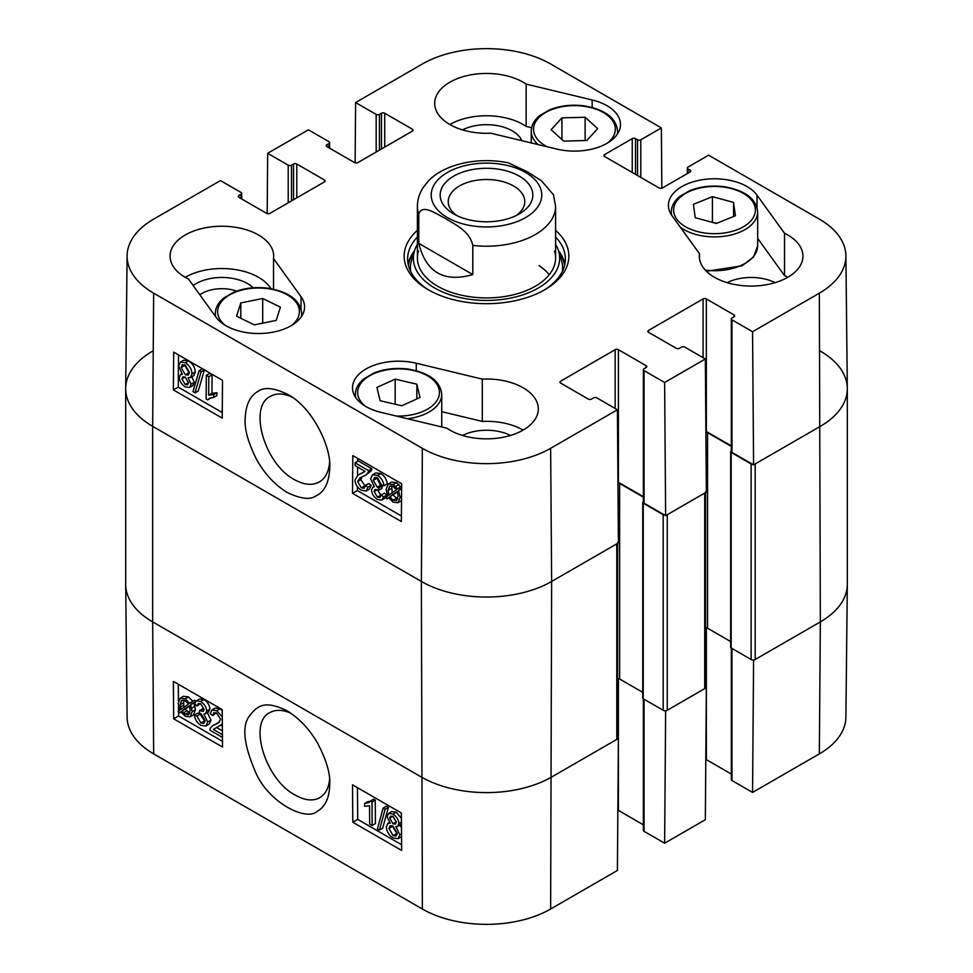 <?xml version="1.0" encoding="UTF-8"?>
<svg xmlns="http://www.w3.org/2000/svg" width="973" height="973" viewBox="0 0 973 973"><rect width="100%" height="100%" fill="white"/><g stroke="black" fill="none" stroke-linecap="round" stroke-linejoin="round"><path stroke-width="1.46" d="M222.44 737.425L209.913 730.188L210.192 728.363L212.613 725.663L218.207 723.109L220.628 719.388L216.76 713.124L213.89 712.71L212.832 715.52L210.253 713.732L211.932 709.986L216.809 710.789L222.294 716.906M212.613 725.663L219.497 722.173M216.128 712.795L212.832 715.52M211.932 709.986L215.179 708.064L220.068 708.867L222.245 710.436M222.343 724.082L213.367 729.434L222.428 734.664M216.687 727.439L213.367 729.434M216.626 727.524L222.391 730.857M196.887 716.116L200.912 723.024L203.88 723.34L205.06 720.555L201.046 713.708L199.295 713.014L199.538 710.655L203.284 711.445L204.075 709.414L200.706 703.832L198.212 703.528L197.057 705.936L194.564 703.978L196.266 700.876L200.645 701.448C204.366 703.978 206.373 707.152 206.641 710.959L205.437 713.756L203.868 714.073L207.723 722.039L205.96 726.004L200.912 725.384C197.13 722.951 194.965 719.509 194.393 715.058L196.887 716.116L200.146 714.206L204.999 721.504M204.075 709.439L202.798 708.733L199.538 710.655M200.377 703.649L197.057 705.936M196.266 700.876L199.526 698.955L203.892 699.538C207.626 702.068 209.621 705.243 209.9 709.037L208.684 711.847L205.437 713.756M207.127 712.163L210.971 720.117L209.219 724.094L205.96 726.004M200.146 714.206L197.653 713.136L194.393 715.058M189.334 705.778L190.209 710.497L188.701 714.717L185.247 714.328L181.975 711.056L189.334 705.778M189.455 706.118L185.235 709.147L189.917 713.014M186.658 710.959L183.398 712.881M185.235 709.147L181.975 711.056M188.494 704.124L181.124 709.414L180.187 704.634L181.635 700.341L185.186 700.755L188.494 704.124M183.739 700.122L183.69 705.218L180.431 707.14M183.69 705.218L184.371 707.493M191.353 702.068L192.35 703.625L190.599 704.866L192.216 711.579L190.185 716.858L185.32 716.274L180.808 711.895L179.129 713.1L178.132 711.555L179.883 710.302L178.193 703.515L180.224 698.188L185.162 698.833L189.686 703.26L194.612 700.159L195.5 701.545M195.245 701.922L192.35 703.625M195.208 701.995L190.599 704.866M193.858 702.956L195.464 709.67L193.445 714.948L190.185 716.858M180.905 712.054L179.129 713.1M180.224 698.188L183.483 696.279L188.421 696.923L192.946 701.351M389.699 818.123L390.587 816.165L392.983 816.469L396.303 822.088L395.427 824.107L393.056 823.803L389.699 818.123L392.751 816.335M392.958 816.213L396.303 821.893L393.056 823.803M392.265 825.761L397.179 834.116M388.957 828.461L390.088 825.761L392.995 826.113L397.215 833.338L396.096 836.014L393.141 835.649L388.957 828.461L392.216 826.551M387.132 816.748L388.555 813.452L392.922 814.085C396.668 816.578 398.65 819.753 398.869 823.596L397.762 826.308L395.902 826.551L399.794 834.785L398.103 838.69L393.141 837.996C388.896 835.199 386.646 831.526 386.39 826.953L387.765 823.401L390.234 823.28L387.132 816.748M388.555 813.452L391.815 811.543L396.169 812.175L401.411 818.269M401.448 824.034L397.762 826.308M399.696 825.165L401.472 827.488M401.545 836.658L398.103 838.69M383.107 808.125L385.126 809.281L379.409 830.066L377.39 828.899L383.107 808.125L386.366 806.203L388.385 807.371L385.126 809.281M388.385 807.371L382.669 828.157L379.409 830.066M369.667 824.046L369.533 805.753L364.559 806.325L364.534 803.54L368.791 802.603L370.372 801.071L371.99 801.995L372.16 825.493L369.667 824.046M370.129 801.436L367.794 801.63L364.534 803.54M371.99 801.995L375.237 800.086L373.632 799.161L370.372 801.071M375.237 800.086L375.42 823.584L372.16 825.493M178.314 684.226L178.436 701.022M178.473 706.313L178.509 711.287M178.521 712.163L178.546 715.958L222.476 741.317M357.444 787.656L357.687 819.375L401.606 844.746M352.798 822.246L352.518 784.81L401.363 813.014L401.654 850.451L352.798 822.246L357.687 819.375M173.668 718.828L173.376 681.392L222.233 709.597L222.513 747.033L173.668 718.828L178.546 715.958M329.555 779.604C328.643 788.252 325.396 794.272 319.776 797.653C312.99 801.363 304.804 800.499 295.233 795.075C265.434 779.823 247.884 722.513 269.947 712.552C275.773 709.439 282.729 709.645 290.818 713.16M287.096 710.813L286.792 710.631C265.009 700.256 257.529 705.084 249.088 716.517C241.705 726.6 243.931 745.33 255.765 772.696C268.852 802.81 306.24 821.686 317.283 811.275C325.274 806.775 329.421 797.811 329.75 784.36C330.443 773.876 326.441 760.229 317.721 743.408C309.596 729.3 299.38 718.427 287.096 710.813M153.661 753.88L422.367 909.013A90.708 52.372 -0 0 0 550.633 909.013L617.405 870.458L618.402 738.471L551.642 777.026A92.119 53.187 180 0 1 421.358 777.026L152.664 621.893A92.119 53.187 180 0 1 125.687 584.615L127.098 717.174A90.708 52.372 -0 0 0 153.661 753.88L152.664 621.893A92.119 53.187 180 0 1 125.675 584.287L125.675 388.714A92.119 53.187 180 0 1 152.664 351.107M752.761 659.962L753.576 660.436L752.567 792.423L731.988 780.553A2.299 1.326 180 0 1 731.319 779.604L731.319 648.054M752.567 792.423L819.339 753.88A90.708 52.372 -0 0 0 845.902 717.174L847.313 584.615A92.119 53.187 180 0 1 820.336 621.893L753.576 660.436M618.402 738.471L617.624 738.02M664.814 710.74L665.629 711.202L664.632 843.202L705.34 819.692L706.349 687.704L665.629 711.202M706.349 687.704L705.559 687.254M731.319 774.046L706.349 759.633A2.299 1.326 -0 0 0 705.802 759.402M664.632 843.202L644.053 831.319A2.299 1.326 180 0 1 643.384 830.383L643.384 698.833M643.384 824.824L618.402 810.4A2.299 1.326 -0 0 0 617.867 810.168M199.842 294.77A28.314 16.346 180 0 1 236.67 291.109M417.405 244.32A73.157 42.24 0 0 0 414.486 250.754A78.874 45.536 0 0 0 408.137 264.145M564.863 264.145A78.874 45.536 0 0 0 558.49 250.706A73.157 42.24 0 0 0 555.595 244.32M410.655 271.467A76.101 43.943 0 0 1 411.591 260.119L414.486 250.754A73.157 42.24 0 0 0 453.552 295.914A73.157 42.24 0 0 0 539.662 287.217A73.157 42.24 0 0 0 558.514 250.754L561.409 260.119A76.101 43.943 0 0 1 562.345 271.467M418.487 250.998A69.095 39.893 0 0 0 455.376 293.639A69.095 39.893 0 0 0 536.707 285.43A69.095 39.893 0 0 0 554.513 250.998M549.234 274.751A69.095 39.893 0 0 0 539.127 265.617M531.623 127.718L526.125 126.405A51.812 29.92 0 0 0 449.854 124.52M521.82 140.671A36.366 20.992 0 0 0 512.224 130.832A36.366 20.992 0 0 0 462.516 129.883M787.765 277.305A51.812 29.92 0 0 0 784.518 275.578L757.663 238.385M775.104 282.669A36.366 20.992 0 0 0 727.147 282.669M523.146 430.09A51.812 29.92 0 0 0 482.304 421.418L441.742 411.664M510.484 435.454A36.366 20.992 0 0 0 462.516 435.454M270.835 288.653A51.812 29.92 0 0 0 185.235 277.305M253.199 287.789A36.366 20.992 0 0 0 247.592 283.605A36.366 20.992 0 0 0 193.189 285.551M355.096 462.832L368.548 470.604L368.232 472.44L365.629 475.25L360.217 477.694L357.565 481.562L361.372 487.85L364.243 488.264L365.374 485.418L367.952 487.205L366.164 491.012L361.287 490.21C357.225 487.534 355.121 484.128 354.999 479.993L357.979 475.079L365.045 471.382L355.072 465.617L355.096 462.832L358.344 460.983L371.795 468.755L368.548 470.604M371.795 468.755L371.491 470.591L368.232 472.44M371.491 470.591L365.629 475.25M362.163 476.758L360.825 479.713L365.313 486.354M367.952 487.205L371.212 485.357L368.633 483.569L365.374 485.418M371.212 485.357L369.424 489.164L366.164 491.012M357.979 475.079L364.887 471.577M381.465 484.724L377.512 477.779L374.556 477.463L373.291 480.297L377.244 487.181L378.996 487.874L378.716 490.258L374.958 489.468L374.119 491.523L377.427 497.142L379.92 497.458L381.136 495.002L383.63 496.96L381.83 500.122L377.463 499.538C373.741 497.008 371.771 493.822 371.552 489.991L372.841 487.132L374.386 486.816L370.628 478.813L372.513 474.775L377.548 475.396C381.331 477.828 383.459 481.294 383.97 485.795L381.465 484.724M376.648 477.378L380.492 485.332L382.255 486.026L378.996 487.874M382.255 486.026L381.963 488.41L378.716 490.258M377.378 489.541L381.051 495.488M383.63 496.96L386.889 495.123L384.396 493.153L381.136 495.002M386.889 495.123L386.257 497.021M385.965 497.483L381.83 500.122M372.513 474.775L375.773 472.927L380.808 473.547C384.578 475.979 386.719 479.446 387.218 483.946L383.97 485.795M391.742 485.868L392.192 493.275M388.932 495.123L388.118 490.368L389.735 486.074L393.177 486.476L396.437 489.76L388.932 495.123M389.747 496.789L397.276 491.414L398.139 496.23L396.583 500.584L393.031 500.171L389.747 496.789L393.007 494.941L397.775 498.954M397.41 491.803L393.007 494.941M386.84 498.869L385.855 497.312L387.631 496.048L386.111 489.273L388.276 483.922L393.141 484.518L397.629 488.896L399.331 487.68L400.317 489.224L398.541 490.501L400.134 497.349L397.969 502.749L393.031 502.104L388.531 497.665L386.84 498.869L388.653 497.835M388.276 483.922L391.535 482.073L396.4 482.669L400.888 487.047M401.63 486.378L399.331 487.68M401.618 488.495L400.317 489.224M401.618 488.762L398.541 490.501M401.521 500.706L397.969 502.749M185.174 376.989L188.507 382.693M188.507 382.803L187.57 384.797L185.174 384.493L181.915 378.838L182.851 376.782L185.223 377.086L188.507 382.803M184.493 364.741L189.346 373.279M189.419 372.367L188.203 375.116L185.32 374.763L181.16 367.502L182.352 364.766L185.308 365.143L189.419 372.367M191.085 384.177L189.553 387.534L185.211 386.889C181.464 384.396 179.506 381.209 179.348 377.329L180.528 374.581L182.389 374.337L178.582 366.043L180.394 362.078L185.344 362.771C189.577 365.568 191.803 369.278 191.985 373.875L190.513 377.488L188.057 377.609L191.085 384.177L194.345 382.328L192.812 385.685L189.553 387.534M180.394 362.078L183.654 360.229L188.604 360.922C192.836 363.72 195.05 367.429 195.245 372.027L193.773 375.639L190.513 377.488M191.304 375.76L194.345 382.328M195.014 392.861L192.995 391.693L199.076 370.701L201.095 371.868L195.014 392.861L198.273 391.012L204.342 370.02L201.095 371.868M204.342 370.02L202.335 368.852L199.076 370.701M208.818 376.721L208.672 395.184L213.695 394.576L213.671 397.385L209.45 398.31L207.748 399.915L206.142 398.979L206.312 375.286L208.818 376.721L212.065 374.873L211.932 393.335L208.672 395.184M211.932 393.335L216.955 392.727L213.695 394.576M216.955 392.727L216.93 395.537L213.671 397.385M211.336 397.58L207.748 399.915M212.065 374.873L209.572 373.437L206.312 375.286M357.638 458.368L357.614 461.397M357.578 467.064L357.517 475.359M357.432 486.792L357.395 490.562L401.411 515.97M178.509 354.938L178.266 387.145L222.282 412.552M222.513 380.346L222.233 418.122L173.376 389.918L173.668 352.141L222.513 380.346M173.376 389.918L178.266 387.145M401.654 483.776L401.363 521.54L352.518 493.335L352.798 455.571L401.654 483.776M352.518 493.335L357.395 490.562M329.604 462.357C328.765 471.856 325.31 478.412 319.253 482.036C312.26 485.709 304.014 484.919 294.491 479.677C264.632 464.17 247.981 406.714 270.458 396.327C276.502 392.958 283.69 393.226 292.046 397.106M287.096 492.435C300.523 498.845 310.046 500.037 315.678 496.035C324.496 492.18 329.19 482.535 329.798 467.125C331.039 447.239 313.051 407.979 288.117 394.6C274.398 387.874 264.413 386.755 258.173 391.243C250.097 395.792 245.768 404.792 245.196 418.244C244.284 428.862 248.127 442.679 256.702 459.706C264.692 473.9 274.824 484.809 287.096 492.435M127.098 255.826L125.687 388.385A92.119 53.187 0 0 0 152.664 426.332L421.358 581.453A92.119 53.187 0 0 0 551.642 581.453L618.402 542.91L617.405 409.767L550.633 448.31A90.708 52.372 180 0 1 422.367 448.31L153.661 293.177A90.708 52.372 180 0 1 127.098 255.826A90.708 52.372 180 0 1 153.661 219.12L220.433 180.577L241.012 192.447A2.299 1.326 0 0 1 241.681 193.396A2.299 1.326 0 0 1 241.012 194.332L238.969 195.512A2.299 1.326 180 0 0 238.3 196.449A2.299 1.326 180 0 0 238.969 197.385L238.969 195.512M820.336 351.107A92.119 53.187 180 0 1 847.325 388.714A92.119 53.187 180 0 1 820.336 426.332A92.119 53.187 0 0 0 847.313 388.385L845.902 255.826A90.708 52.372 180 0 1 819.339 293.177L752.567 331.732L753.576 464.875L820.336 426.332L755.194 463.939L755.194 659.499L820.336 621.893L819.339 753.88M753.576 464.875L731.988 452.421A2.299 1.326 180 0 1 731.319 451.472L731.319 318.913A2.299 1.326 0 0 0 731.988 319.849L752.567 331.732M731.319 445.914L706.349 431.501A2.299 1.326 0 0 0 705.887 431.294M665.629 515.641L706.349 492.143L705.34 358.988L664.632 382.498L665.629 515.641L644.053 503.187A2.299 1.326 180 0 1 643.384 502.25L643.384 369.679A2.299 1.326 0 0 0 644.053 370.616L664.632 382.498M643.384 496.692L618.402 482.267A2.299 1.326 0 0 0 617.952 482.061M482.304 379.117A51.812 29.92 180 0 1 538.312 408.928A51.812 29.92 180 0 1 504.269 437.035A51.812 29.92 180 0 1 446.875 428.205L380.844 412.321A46.059 26.587 180 0 1 352.506 387.777A46.059 26.587 180 0 1 416.274 363.233L482.304 379.117L482.304 421.418M784.518 233.265A51.812 29.92 180 0 1 802.944 256.154A51.812 29.92 180 0 1 751.132 286.062A51.812 29.92 180 0 1 699.307 256.154A51.812 29.92 180 0 1 699.478 253.722L671.966 215.605A46.059 26.587 180 0 1 668.427 205.376A46.059 26.587 180 0 1 705.449 179.3A46.059 26.587 180 0 1 757.006 195.147L784.518 233.265L784.518 275.578M699.478 253.722L699.478 258.575M592.156 99.976A46.059 26.587 180 0 1 620.494 124.52A46.059 26.587 180 0 1 556.726 149.064L490.696 133.192A51.812 29.92 180 0 1 434.688 103.369A51.812 29.92 180 0 1 468.731 75.262A51.812 29.92 180 0 1 526.125 84.092L592.156 99.976L592.156 107.444M526.125 84.092L526.125 126.405M273.522 258.575L301.034 296.692A46.059 26.587 180 0 1 304.573 306.921A46.059 26.587 180 0 1 267.551 332.997A46.059 26.587 180 0 1 215.994 317.149L188.482 279.032A51.812 29.92 180 0 1 170.056 256.154A51.812 29.92 180 0 1 221.868 226.235A51.812 29.92 180 0 1 273.693 256.154A51.812 29.92 180 0 1 273.522 258.575L273.522 289.188M555.595 236.998A78.874 45.536 180 0 1 565.374 258.964A78.874 45.536 180 0 1 543.469 290.465M429.531 290.465A78.874 45.536 180 0 1 407.626 258.964A78.874 45.536 180 0 1 417.405 236.998M417.405 230.297A82.328 47.531 0 0 0 428.278 289.759A82.328 47.531 0 0 0 544.722 289.759A82.328 47.531 0 0 0 555.595 230.297M355.133 162.832L355.595 102.542L376.174 114.413A2.299 1.326 0 0 0 379.434 114.413L381.465 113.245A2.299 1.326 180 0 1 384.724 113.245L412.406 129.227A2.299 1.326 180 0 1 413.075 130.163A2.299 1.326 180 0 1 412.406 131.1L357.845 162.6A2.299 1.326 180 0 1 354.598 162.6L326.904 146.619A2.299 1.326 180 0 1 326.235 145.682A2.299 1.326 180 0 1 326.904 144.734L328.947 143.566A2.299 1.326 0 0 0 329.616 142.617A2.299 1.326 0 0 0 328.947 141.681L308.368 129.798L267.66 153.308L288.227 165.191A2.299 1.326 0 0 0 291.486 165.191L293.53 164.011A2.299 1.326 180 0 1 296.777 164.011L324.471 179.993A2.299 1.326 180 0 1 325.14 180.929A2.299 1.326 180 0 1 324.471 181.878L269.91 213.367A2.299 1.326 180 0 1 266.651 213.367L238.969 197.385M617.405 409.767L596.826 397.884A2.299 1.326 0 0 0 593.566 397.884L591.535 399.064A2.299 1.326 180 0 1 588.276 399.064L560.594 383.07A2.299 1.326 180 0 1 559.925 382.134A2.299 1.326 180 0 1 560.594 381.197L615.155 349.696A2.299 1.326 180 0 1 618.402 349.696L646.096 365.678A2.299 1.326 180 0 1 646.765 366.626A2.299 1.326 180 0 1 646.096 367.563L644.053 368.743A2.299 1.326 0 0 0 643.384 369.679M705.34 358.988L684.773 347.118A2.299 1.326 0 0 0 681.514 347.118L679.47 348.285A2.299 1.326 180 0 1 676.223 348.285L648.529 332.304A2.299 1.326 180 0 1 647.86 331.367A2.299 1.326 180 0 1 648.529 330.419L703.09 298.93A2.299 1.326 180 0 1 706.349 298.93L734.031 314.911A2.299 1.326 180 0 1 734.7 315.848A2.299 1.326 180 0 1 734.031 316.797L731.988 317.964A2.299 1.326 0 0 0 731.319 318.913M687.352 173.571L687.352 168.001A2.299 1.326 0 0 1 688.02 167.064L708.599 155.181L819.339 219.12A90.708 52.372 180 0 1 845.902 255.826M687.352 168.001A2.299 1.326 0 0 0 688.02 168.949L690.064 170.117A2.299 1.326 180 0 1 690.733 171.066A2.299 1.326 180 0 1 690.064 172.002L662.37 187.984A2.299 1.326 180 0 1 659.122 187.984L604.561 156.483A2.299 1.326 180 0 1 603.892 155.546A2.299 1.326 180 0 1 604.561 154.61L632.243 138.628A2.299 1.326 180 0 1 635.503 138.628L637.546 139.796A2.299 1.326 0 0 0 640.793 139.796L661.372 127.925L661.835 188.215M355.595 102.542L422.367 63.987A90.708 52.372 180 0 1 550.633 63.987L661.372 127.925M267.198 213.598L267.66 153.308M262.698 298.492L280.431 307.152L276.198 320.409L254.294 324.86L236.561 316.201L240.793 302.931L262.698 298.492L262.698 323.158M240.793 302.931L240.793 318.268M416.845 384.189L420.008 397.483L401.764 405.765L380.102 400.718L376.94 387.436L395.184 379.142L416.845 384.189L416.845 398.918M395.184 379.142L395.184 404.233M733.557 202.408L735.406 215.775L716.371 223.462L695.245 217.709L693.396 204.342L712.431 196.655L733.557 202.408L733.557 216.517M716.87 223.255L711.932 222.245M712.431 196.655L712.431 222.039M597.665 128.631L586.841 140.489L563.647 141.109L551.119 129.725L561.932 117.867L585.126 117.247L597.665 128.631M585.126 117.247L585.126 140.538M561.932 117.867L561.932 139.553M847.325 388.714L847.325 584.287A92.119 53.187 180 0 1 820.336 621.893L819.339 293.177M752.761 464.401A2.883 1.666 180 0 1 751.132 463.939L751.132 659.499A2.883 1.666 0 0 0 755.194 659.499M751.132 659.499L731.173 647.982A1.727 0.997 180 0 1 730.674 647.276L730.674 451.715A1.727 0.997 0 0 0 731.173 452.421L751.132 463.939M730.674 641.572L707.566 628.23A2.883 1.666 0 0 0 705.559 627.743M705.559 491.9A2.883 1.666 180 0 1 704.72 493.08L704.72 688.641A2.883 1.666 0 0 0 705.559 687.473L705.559 492.593M704.72 688.641L667.259 710.266L667.259 514.705L704.72 493.08M664.814 515.179A2.883 1.666 180 0 1 663.185 514.705L663.185 710.266A2.883 1.666 0 0 0 667.259 710.266M663.185 710.266L643.238 698.748A1.727 0.997 180 0 1 642.739 698.042L642.739 502.482A1.727 0.997 0 0 0 643.238 503.187L663.185 514.705M642.739 692.35L619.631 679.008A2.883 1.666 0 0 0 617.624 678.522M617.624 542.679A2.883 1.666 180 0 1 616.773 543.846L616.773 739.419A2.883 1.666 0 0 0 617.624 738.239L617.624 543.36M616.773 739.419L551.642 777.026A92.119 53.187 180 0 1 421.358 777.026L152.664 621.893L152.664 426.332A92.119 53.187 180 0 1 125.675 388.714M643.384 501.691L643.238 501.776A1.727 0.997 0 0 0 642.739 502.482M617.952 482.973A2.883 1.666 180 0 1 619.631 483.447L643.384 497.154M731.319 450.925L731.173 451.01A1.727 0.997 0 0 0 730.674 451.715M705.899 432.194A2.883 1.666 180 0 1 707.566 432.669L731.319 446.388M616.773 543.846L551.642 581.453A92.119 53.187 180 0 1 421.358 581.453L152.664 426.332L153.661 293.177M472.793 274.556C444.029 282.815 426.028 272.416 418.779 243.384L418.779 214.23C421.832 203.248 436.695 214.096 445.792 218.694C454.89 224.593 469.74 230.917 472.793 245.415L472.793 274.556L418.779 243.384M472.793 245.415A69.095 39.893 180 0 0 555.595 206.312L553.467 194.746L541.389 180.71L527.208 171.686L508.137 162.783C475.529 156.191 441.827 165.459 427.524 181.975L423.133 187.631C419.387 193.396 417.478 199.623 417.405 206.312L417.405 258.027M456.86 215.592A38.275 22.099 180 0 1 448.225 201.618A38.275 22.099 180 0 1 486.5 179.518A38.275 22.099 180 0 1 524.775 201.618A38.275 22.099 180 0 1 516.14 215.592M453.734 213.951A46.327 26.745 0 0 0 519.266 213.951A46.327 26.745 0 0 0 519.266 176.125A46.327 26.745 0 0 0 453.734 176.125A46.327 26.745 0 0 0 453.734 213.951L453.734 213.951M218.317 722.635L215.057 724.544M220.068 708.867L216.809 710.789M204.172 721.115L200.912 723.024M203.199 709.001L199.939 710.922M203.892 699.538L200.645 701.448M209.9 709.037L206.641 710.959M210.971 720.117L207.723 722.039M188.507 712.418L185.247 714.328M183.447 702.713L180.187 704.634M195.038 706.203L191.79 708.113M195.464 709.67L192.216 711.579M188.421 696.923L185.162 698.833M396.4 833.739L393.141 835.649M396.169 812.175L392.922 814.085M401.435 822.088L398.869 823.596M401.521 833.764L399.794 834.785M422.367 448.31L421.358 581.453L422.367 909.013M706.349 627.816L706.349 759.633M731.988 648.444L731.988 780.553M618.402 678.582L618.402 810.4M644.053 699.222L644.053 831.319M550.633 448.31L551.642 581.453L550.633 909.013M564.583 265.434A78.363 45.245 0 0 0 558.891 251.971M414.109 251.971A78.363 45.245 0 0 0 408.417 265.434M360.825 479.713L357.565 481.562M364.632 486.001L361.372 487.85M364.328 471.796L361.068 473.644M376.539 478.448L373.291 480.297M380.492 485.332L377.244 487.181M377.378 489.674L374.119 491.523M380.686 495.293L377.427 497.142M380.808 473.547L377.548 475.396M391.377 488.519L388.118 490.368M396.291 498.322L393.031 500.171M396.4 482.669L393.141 484.518M398.894 484.566L395.646 486.415M401.557 496.546L400.134 497.349M188.434 382.644L185.174 384.493M185.101 377.025L181.915 378.838M188.567 372.914L185.32 374.763M184.42 365.653L181.16 367.502M188.604 360.922L185.344 362.771M195.245 372.027L191.985 373.875M416.274 363.233L416.274 370.701M757.006 195.147L757.006 207.383M301.034 296.692L301.034 308.915M412.406 131.1L412.406 129.227M326.904 146.619L326.904 144.734M328.947 147.787L328.947 143.566M376.174 152.019L376.174 114.413M379.434 150.146L379.434 114.413M381.465 148.966L381.465 113.245M384.724 147.081L384.724 113.245M648.529 332.304L648.529 330.419M703.09 357.687L703.09 298.93M706.349 431.501L706.349 298.93M734.031 316.797L734.031 314.911M731.988 452.421L731.988 319.849M324.471 181.878L324.471 179.993M241.012 198.565L241.012 194.332M288.227 202.798L288.227 165.191M291.486 200.912L291.486 165.191M293.53 199.733L293.53 164.011M296.777 197.86L296.777 164.011M560.594 383.07L560.594 381.197M615.155 408.465L615.155 349.696M618.402 482.267L618.402 349.696M646.096 367.563L646.096 365.678M644.053 503.187L644.053 370.616M604.561 156.483L604.561 154.61M632.243 172.476L632.243 138.628M635.503 174.349L635.503 138.628M637.546 175.529L637.546 139.796M640.793 177.402L640.793 139.796M688.02 173.182L688.02 168.949M690.064 172.002L690.064 170.117M225.128 325.237A40.878 23.595 180 0 1 249.733 288.567A40.878 23.595 180 0 1 298.711 315.897A40.878 23.595 180 0 1 291.9 325.237M301.338 316.712A43.177 24.933 0 0 0 301.691 313.501C300.329 300.304 289.09 291.876 267.964 288.215C255.485 286.694 244.016 288.069 233.532 292.314L223.681 298.091C218.183 302.664 215.398 307.809 215.337 313.501A43.177 24.933 0 0 0 215.69 316.736M365.179 406.094A40.878 23.595 180 0 1 382.961 370.664A40.878 23.595 180 0 1 438.859 388.519A40.878 23.595 180 0 1 396.303 416.043M407.541 418.743A43.177 24.933 0 0 0 441.742 394.357C440.38 381.161 429.142 372.732 408.003 369.071C395.537 367.551 384.055 368.925 373.571 373.17L363.732 378.947C358.234 383.52 355.449 388.665 355.376 394.357A43.177 24.933 0 0 0 355.741 397.568M697.057 231.428A40.878 23.595 180 0 1 691.183 190.696A40.878 23.595 180 0 1 755.23 208.125A40.878 23.595 180 0 1 697.057 231.428M680.37 227.244A43.177 24.933 0 0 0 696.072 234.517A43.177 24.933 0 0 0 757.663 211.956C756.313 198.76 745.063 190.331 723.936 186.67C711.458 185.162 699.988 186.524 689.504 190.769L679.653 196.546C674.155 201.119 671.37 206.264 671.309 211.956A43.177 24.933 0 0 0 671.662 215.179M757.663 211.956L757.663 245.804A43.177 24.933 180 0 1 705.352 270.178M547.045 146.741A40.878 23.595 180 0 1 539.942 141.888A40.878 23.595 180 0 1 548.225 111.117A40.878 23.595 180 0 1 602.153 111.871A40.878 23.595 180 0 1 607.821 142.849M617.259 134.323A43.177 24.933 0 0 0 617.624 131.1C616.262 117.903 605.011 109.475 583.885 105.814C571.419 104.306 559.937 105.668 549.453 109.913L539.614 115.69C534.104 120.263 531.319 125.408 531.258 131.1A43.177 24.933 0 0 0 537.996 144.478A43.177 24.933 0 0 0 538.13 144.6M643.238 503.187L643.238 698.748M619.631 483.447L619.631 679.008M731.173 452.421L731.173 647.982M707.566 432.669L707.566 628.23M418.779 214.23A69.095 39.893 180 0 1 417.405 206.312M525.578 172.476A55.266 31.914 180 0 1 500.803 225.858A55.266 31.914 180 0 1 433.107 186.78A55.266 31.914 180 0 1 525.578 172.476M220.47 725.712L222.343 724.605M387.765 823.401L389.443 822.428M372.841 487.132L373.997 486.476M180.528 374.581L181.866 373.814M329.786 466.493L329.786 467.125M329.616 148.176L329.616 142.617M241.681 198.954L241.681 193.396M215.337 313.501L215.337 316.225M301.691 313.501L301.691 316.176M355.376 394.357L355.376 397.033M441.742 394.357L441.742 426.977M671.309 211.956L671.309 214.632M757.663 245.804L753.613 256.872L742.131 265.787L706.41 271.26M531.258 131.1L531.258 142.946M617.624 131.1L617.624 133.775M555.595 206.312L555.595 258.027"/></g></svg>
